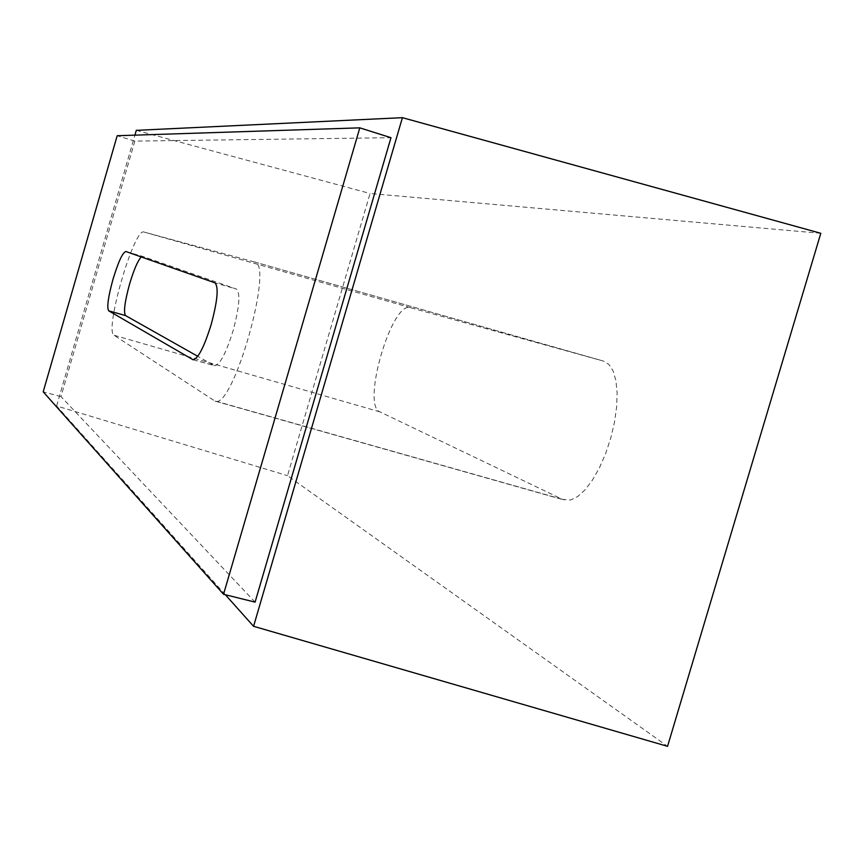 <?xml version="1.0" encoding="UTF-8"?>
<svg xmlns="http://www.w3.org/2000/svg" width="864" height="864" viewBox="0 0 864 864"><rect width="100%" height="100%" fill="white"/><g stroke="black" fill="none" stroke-linecap="round" stroke-linejoin="round"><path stroke-width="0.65" stroke-dasharray="4.32 3.24" d="M254.405 261.954L143.932 232.027C134.158 227.264 104.09 331.15 114.037 335.254L214.963 401.09C232.697 410.789 274.644 262.98 254.459 261.965L603.482 361.087L410.497 307.67C391.921 300.402 361.195 405.227 379.912 411.858L562.507 499.37L570.618 500.008L577.66 496.573L585.047 489.856L592.434 480.125L599.411 467.834L605.621 453.6L610.729 438.167L614.466 422.334L616.626 406.955L617.123 392.828L615.935 380.678L613.159 371.077L608.958 364.468L603.482 361.087M820.8 233.291L370.051 193.493L287.518 475.664L667.548 746.323M136.296 130.356L370.051 193.493M225.364 594.745L56.614 405.961L287.518 475.664M56.614 405.961L134.914 135.14M255.085 602.132L60.977 396.608L134.849 141.102L390.971 137.7M134.849 141.102L117.191 135.724M60.977 396.608L43.2 391.824M193.385 359.77L214.132 365.548L197.759 356.303M125.874 251.532L142.679 256.403L236.401 289.051L214.909 282.83M214.132 365.548L214.531 365.71C219.802 364.997 225.979 353.376 233.053 330.847C239.436 306.947 240.548 293.015 236.401 289.051M142.679 256.403L141.242 256.932M410.497 307.67L143.932 232.027M379.912 411.858L114.037 335.254M562.507 499.37L214.013 400.648M214.963 401.09L564.278 500.029M254.459 261.965L603.58 361.109M192.974 359.705L214.531 365.71M125.831 251.51L142.636 256.392"/><path stroke-width="1.3" d="M223.538 594.292L359.802 127.85L117.191 135.724L43.2 391.824L223.538 594.292L255.085 602.132L390.971 137.7L359.802 127.85M214.909 282.83C218.819 286.74 217.566 300.672 211.14 324.637C204.077 347.242 198.029 358.927 192.974 359.705L108.702 310.835C106.704 307.562 108.14 297.022 113.022 279.212C118.346 261.738 122.612 252.504 125.831 251.51L214.909 282.83M667.548 746.323L820.8 233.291L402.419 117.677L253.573 626.303L667.548 746.323M134.914 135.14L136.296 130.356L402.419 117.677M253.573 626.303L225.364 594.745M197.759 356.303L125.539 315.576L108.702 310.835M141.242 256.932C137.765 260.68 133.888 269.687 129.611 283.964C124.751 301.73 123.39 312.271 125.539 315.576M192.596 359.554L193.385 359.77"/></g></svg>
